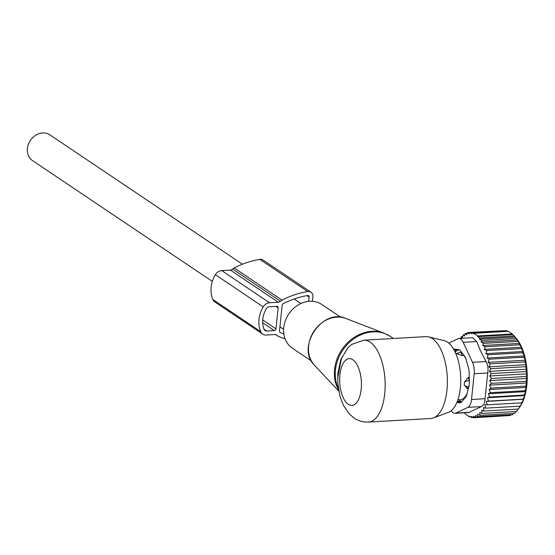 <?xml version="1.0" encoding="UTF-8"?>
<svg xmlns="http://www.w3.org/2000/svg" width="555" height="555" viewBox="0 0 555 555"><rect width="100%" height="100%" fill="white"/><g stroke="black" fill="none" stroke-linecap="round" stroke-linejoin="round"><path stroke-width="0.83" d="M311.404 361L292.381 348.221A26.356 22.068 -56.1 0 1 288.288 314.761A26.356 22.068 -56.1 0 1 320.54 303.703A26.356 22.068 -56.1 0 1 321.775 304.466L340.798 317.238M368.464 422.064L430.708 418.491A41.001 18.932 -93.3 0 0 433.316 417.936L448.308 412.407A36.29 16.761 -93.3 0 0 460.768 379.266A36.29 16.761 -93.3 0 0 447.483 342.151A36.29 16.761 -93.3 0 0 444.187 340.652L428.668 336.871A41.001 18.932 -93.3 0 0 426.004 336.621L363.761 340.194A41.001 18.932 -93.3 0 1 370.143 342.137A41.001 18.932 -93.3 0 1 385.142 386.918A41.001 18.932 -93.3 0 1 368.464 422.064C363.15 422.272 358.336 420.919 354.014 417.991L349.324 414.002L343.351 405.261L339.91 396.097L337.78 382.971L337.877 373.446L340.791 359.605L348.006 347.645L351.898 344.329L363.761 340.194M433.316 417.936A41.001 18.932 -93.3 0 0 447.392 380.501A41.001 18.932 -93.3 0 0 432.387 338.564A41.001 18.932 -93.3 0 0 428.668 336.871M337.655 378.434L341.637 357.469M376.505 339.466L388.944 338.751M513.569 413.419L512.459 414.71L477.952 416.694L477.675 414.148L480.047 415.341L479.77 412.337L482.059 413.447L516.559 411.463L518.321 409.063M481.65 340.43L516.157 338.446L517.413 339.979L481.102 342.06L481.65 340.43L479.381 339.098L515.172 337.045L514.735 336.531L516.358 338.439A39.828 18.391 86.7 0 1 520.854 345.522A39.828 18.391 -93.3 0 1 520.257 406.343L518.439 409.056L522.304 402.569L521.679 402.847L523.649 399.253L522.997 399.135L524.787 395.59L524.1 395.07L525.71 391.622L524.961 390.72L526.404 387.411L525.571 386.127L526.861 383.006L525.925 381.368L527.07 378.468L526.015 376.498L527.035 373.862L525.849 371.586L526.75 369.235L525.418 366.688L526.223 364.663L524.725 361.881L525.46 360.202L523.795 357.219L524.468 355.908L522.63 352.765L523.143 351.495L521.242 348.582L521.457 347.243L519.681 344.78L485.181 346.764L482.788 345.501L483.474 343.378L517.975 341.394L519.529 343.392L519.681 344.78M516.053 411.491L514.547 413.364L480.047 415.341M510.968 414.793L510.316 415.515L475.815 417.499L475.559 415.424L477.952 416.694M508.311 415.633L473.658 417.769L473.443 416.181L475.815 417.499M523.649 399.253L486.305 401.397L487.179 404.831L484.959 404.713L485.653 408.154L483.433 407.641L483.939 411.04L481.747 410.131L482.059 413.447M521.457 347.243L484.369 349.373L486.742 350.566L521.242 348.582M523.143 351.495L485.833 353.639L488.129 354.749L522.63 352.765M524.468 355.908L487.123 358.051L489.295 359.196L523.795 357.219M525.46 360.202L488.116 362.346L490.225 363.858L524.725 361.881M526.223 364.663L488.879 366.806L490.911 368.673L525.418 366.688M526.75 369.235L489.406 371.378L491.348 373.564L525.849 371.586M527.035 373.862L489.69 376.006L491.515 378.482L526.015 376.498M527.07 378.468L489.725 380.612L491.425 383.352L525.925 381.368M526.861 383.006L489.517 385.149L491.071 388.112L525.571 386.127M526.404 387.411L489.059 389.554L490.46 392.697L524.961 390.72M525.71 391.622L488.365 393.766L489.6 397.054L524.1 395.07M524.787 395.59L487.443 397.734L488.497 401.112L522.997 399.135M521.679 402.847L487.179 404.831M520.153 406.17L485.653 408.154M518.439 409.056L483.939 411.04M473.658 417.769L471.389 416.444L471.549 417.547L473.11 417.457M471.549 417.547L469.377 416.208L469.474 416.854L470.335 416.805M469.474 416.854L465.478 414.176L464.382 412.795M519.529 343.392L482.788 345.501M479.381 339.098L479.77 337.967L514.27 335.99L516.157 338.446M477.598 336.628L477.834 335.962L512.334 333.985L512.875 334.603L477.598 336.628L479.77 337.967M460.81 338.383L461.254 336.698L462.357 337.87L463.265 334.797L464.549 336.052L465.361 333.444L466.81 334.769L467.497 332.639L469.107 333.999L469.655 332.369L471.375 333.721L471.764 332.591L473.609 333.95L473.838 333.284L477.834 335.962M476.759 341.547L472.589 337.711L458.867 338.495A11.717 5.411 86.7 0 1 463.196 342.331L476.759 341.547L480.533 350.975L486.069 361.562L472.506 362.339L463.196 342.331M481.102 342.06L483.474 343.378M512.334 333.985L508.345 331.3L473.838 333.284M507.763 331.335L506.264 330.613L471.764 332.591M504.904 330.69L469.655 332.369M467.497 332.639L469.599 332.521M465.361 333.444L467.268 333.34M463.265 334.797L464.965 334.7M461.254 336.698L462.731 336.607M458.867 338.495A11.717 5.411 86.7 0 0 457.882 338.758L448.752 343.115M474.171 373.772L487.734 372.995L485.07 398.719C484.924 402.861 483.703 405.483 481.414 406.579L468.614 412.552L454.899 413.343A11.717 5.411 -93.3 0 0 455.884 413.08L467.851 407.363A11.717 5.411 -93.3 0 0 471.507 399.503L474.171 373.772A11.717 5.411 -93.3 0 0 472.506 362.339M456.592 349.366A5.855 2.706 -93.3 0 0 456.501 349.463L454.822 351.433M458.361 401.73A5.855 2.706 -93.3 0 0 459.047 401.993L461.323 402.229M460.477 402.75L460.067 402.77A5.855 2.706 -93.3 0 0 460.275 402.777A5.855 2.706 -93.3 0 0 461.413 402.132L465.763 397.04A5.855 2.706 -93.3 0 0 466.706 395.007L469.079 385.649A5.855 2.706 -93.3 0 0 469.377 382.77L469.121 371.649A5.855 2.706 -93.3 0 0 468.691 368.693L465.888 358.794A5.855 2.706 -93.3 0 0 464.847 356.553L460.241 350.524A5.855 2.706 -93.3 0 0 458.867 349.601L453.699 349.06A5.855 2.706 -93.3 0 0 453.546 349.053M460.067 402.77L456.876 402.437M487.734 372.995C488.449 368.721 487.894 364.912 486.069 361.562M451.208 410.707A11.717 5.411 -93.3 0 0 454.899 413.343M517.413 339.979L517.975 341.394M512.875 334.603L514.27 335.99M486.305 401.397L488.497 401.112M487.443 397.734L489.6 397.054M488.365 393.766L490.46 392.697M489.059 389.554L491.071 388.112M489.517 385.149L491.425 383.352M489.725 380.612L491.515 378.482M489.69 376.006L491.348 373.564M489.406 371.378L490.911 368.673M488.879 366.806L490.225 363.858M488.116 362.346L489.295 359.196M487.123 358.051L488.129 354.749M485.833 353.639L486.742 350.566M484.369 349.373L485.181 346.764M312.347 301.289L312.895 296.987A5.945 4.974 123.9 0 0 310.96 292.207L263.091 260.052A5.945 4.974 123.9 0 0 259.844 259.393A90.007 75.348 123.9 0 0 234.161 267.968A5.945 4.974 123.9 0 0 232.6 269.092A3.392 2.844 123.9 0 1 230.443 270.091L221.702 270.597A7.638 6.396 123.9 0 0 215.382 274.711A27.063 22.658 123.9 0 0 212.822 299.457A7.638 6.396 123.9 0 0 214.854 301.962L262.723 334.117A7.638 6.396 123.9 0 0 266.233 335.04L274.975 334.54A3.392 2.844 123.9 0 1 276.536 334.949A3.392 2.844 123.9 0 1 276.952 335.303A5.945 4.974 123.9 0 0 277.673 335.921A5.945 4.974 123.9 0 0 278.291 336.261A90.007 75.348 123.9 0 0 285.083 338.862M230.443 270.091L278.312 302.253L269.57 302.752A7.638 6.396 123.9 0 0 263.243 306.866A27.063 22.658 123.9 0 0 260.69 331.613A7.638 6.396 123.9 0 0 262.723 334.117M310.96 292.207A5.945 4.974 123.9 0 0 307.713 291.548A90.007 75.348 123.9 0 0 282.023 300.123A5.945 4.974 123.9 0 0 280.469 301.254A3.392 2.844 123.9 0 1 278.312 302.253M269.154 306.79L276.806 306.346A1.7 1.422 123.9 0 1 278.145 307.879L275.974 328.865A1.7 1.422 123.9 0 1 274.302 330.565L266.65 331.009A3.392 2.844 123.9 0 1 265.089 330.593A3.392 2.844 123.9 0 1 264.187 329.483A22.817 19.099 123.9 0 1 266.344 308.615A3.392 2.844 123.9 0 1 269.154 306.79M308.601 301.365L309.149 297.098A1.7 1.422 123.9 0 0 307.664 295.544A85.761 71.796 123.9 0 0 283.189 303.717A1.7 1.422 123.9 0 0 282.148 305.236L279.484 331.071A1.7 1.422 123.9 0 0 280.213 332.494A85.761 71.796 123.9 0 0 283.841 333.985M465.86 358.683A24.018 11.086 -93.3 0 0 463.8 355.443L462.107 355.54L455.717 353.355M457.833 399.919L460.227 399.78A24.018 11.086 -93.3 0 0 462.01 399.357A24.018 11.086 -93.3 0 0 467.026 393.766M468.351 388.507L467.157 388.576L464.202 384.837L464.493 382.013L468.309 377.435L469.252 377.379M455.71 351.62A25.773 11.898 -93.3 0 0 455.343 351.953M457.14 401.806L459.096 401.688A4.683 2.164 -93.3 0 0 459.977 401.21L460.13 401.036A25.773 11.898 -93.3 0 0 462.024 401.418M459.228 399.739L460.13 401.036M212.364 281.413L32.495 160.582A15.519 12.994 -56.1 0 1 28.374 144.335A15.519 12.994 -56.1 0 1 42.673 132.936A15.519 12.994 -56.1 0 1 49.804 134.816L242.424 264.215M338.321 388.32A38.073 31.871 -56.1 0 1 347.444 344.357A38.073 31.871 -56.1 0 1 388.611 335.345A38.073 31.871 -56.1 0 1 390.387 336.441L384.011 333.132L345.987 318.521A28.7 24.025 123.9 0 0 314.075 331.044A28.7 24.025 123.9 0 0 314.553 365.322L338.765 391.081M384.011 333.132A37.941 31.76 123.9 0 0 344.128 346.542A37.941 31.76 123.9 0 0 338.522 389.659M352.855 359.737A23.428 10.816 -93.3 0 0 339.917 374.875A23.428 10.816 -93.3 0 0 348.249 404.304A23.428 10.816 -93.3 0 0 361.187 389.166A23.428 10.816 -93.3 0 0 352.855 359.737M471.507 399.503L485.07 398.719M455.884 413.08L469.447 412.303M467.851 407.363L481.414 406.579M457.015 402.111L459.047 401.993M453.865 349.615L456.501 349.463M221.702 270.597L269.57 302.752M215.382 274.711L263.243 306.866M212.822 299.457L260.69 331.613M276.057 334.7L276.952 335.303M259.844 259.393L307.713 291.548M234.161 267.968L282.023 300.123M232.6 269.092L280.469 301.254M275.939 306.402L278.145 307.879M262.709 319.957L275.974 328.865M262.681 322.76L274.302 330.565M264.111 329.302L266.65 331.009M306.998 295.655L309.149 297.098M455.287 352.404A4.683 3.774 -138.2 0 1 455.87 351.44L455.19 352.203M461.621 352.328L461.17 352.356A4.683 2.164 -93.3 0 0 460.601 351.003M460.033 350.274A4.683 2.164 -93.3 0 0 459.096 349.893A4.683 4.683 0 0 0 455.87 351.44M456.494 353.771A4.683 1.866 -16.4 0 1 461.17 352.356L462.107 355.54M468.774 386.856L467.157 388.576M464.202 384.837A4.683 3.712 39.3 0 0 468.552 386.87A4.683 2.164 -93.3 0 0 468.913 386.301M469.343 381.313A4.683 2.164 -93.3 0 0 469.197 380.675A4.683 1.734 164.7 0 0 464.493 382.013M469.329 380.668L468.309 377.435M459.977 401.21L457.313 401.362M345.987 318.521C322.42 307.65 295.572 347.61 314.553 365.322M393.44 338.488L390.387 336.441M275.703 334.596L277.673 335.921M459.554 349.865L459.096 349.893M283.619 329.281L279.921 326.798M300.935 303.516L294.178 298.978"/></g></svg>
